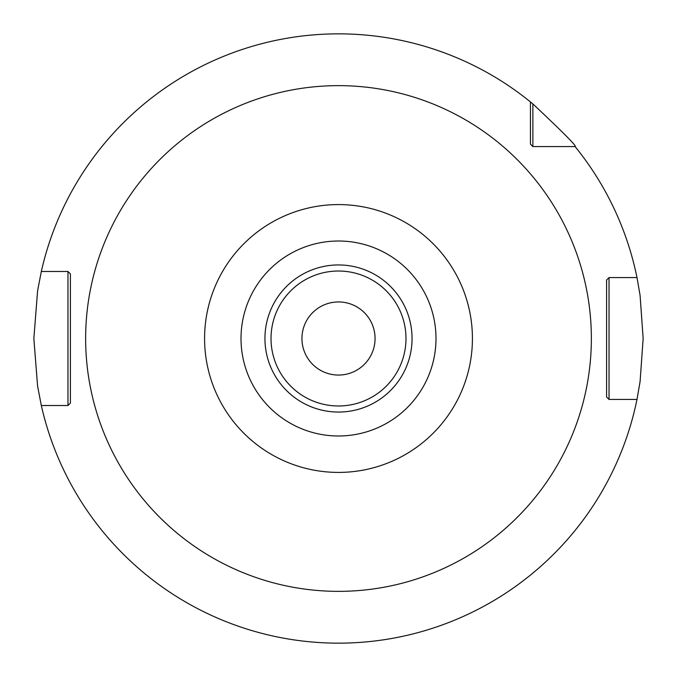 <?xml version="1.0" encoding="UTF-8"?>
<svg xmlns="http://www.w3.org/2000/svg" width="677" height="677" viewBox="0 0 677 677"><rect width="100%" height="100%" fill="white"/><g stroke="black" fill="none" stroke-linecap="round" stroke-linejoin="round"><path stroke-width="1.02" d="M532.867 103.911L532.867 146.57L530.429 144.133L530.429 101.914L532.867 103.911C563.476 132.709 577.557 146.926 575.086 146.57A304.65 304.65 0 0 1 636.998 277.57L640.087 295.409L643.15 338.5L640.087 381.591L636.998 399.43L609.029 399.43L606.592 396.993L609.029 399.43L629.094 399.43M338.5 643.15L342.579 643.125L338.5 643.15M354.122 642.752L353.301 642.786M362.897 642.168L365.03 641.991L362.897 642.168M365.978 641.906L366.494 641.864M366.731 641.838L368.965 641.627L366.731 641.838M532.867 146.57L575.086 146.57L532.867 146.57L530.429 144.133M636.998 277.57L609.029 277.57L609.029 399.43M609.029 277.57L606.592 280.007L606.592 396.993L606.592 280.007L609.029 277.57L622.197 277.57M530.429 101.914A304.65 304.65 0 0 0 41.314 271.477L67.971 271.477L70.408 273.914L70.408 403.086L67.971 405.523L41.314 405.523A304.65 304.65 0 0 0 636.998 399.43M41.314 405.523L37.59 386.093L33.85 338.5L37.59 290.907L41.314 271.477M322.76 642.744L323.521 642.778M314.103 642.168L311.97 641.991L314.103 642.168M311.022 641.906L310.506 641.864M310.269 641.838L310.904 641.898M67.971 405.523L67.971 271.477M338.5 435.988A97.488 97.488 0 0 1 241.012 338.5A97.488 97.488 0 0 1 338.5 241.012A97.488 97.488 0 0 1 435.988 338.5A97.488 97.488 0 0 1 338.5 435.988M338.5 375.058A36.558 36.558 0 0 0 375.058 338.5A36.558 36.558 0 0 0 338.5 301.942A36.558 36.558 0 0 0 301.942 338.5A36.558 36.558 0 0 0 338.5 375.058M338.5 85.641A252.859 252.859 0 0 0 85.641 338.5A252.859 252.859 0 0 0 338.5 591.359A252.859 252.859 0 0 0 591.359 338.5A252.859 252.859 0 0 0 338.5 85.641M338.5 204.581A133.919 133.919 0 0 0 204.581 338.5A133.919 133.919 0 0 0 338.5 472.419A133.919 133.919 0 0 0 472.419 338.5A133.919 133.919 0 0 0 338.5 204.581M338.5 264.944A73.556 73.556 0 0 1 412.056 338.5A73.556 73.556 0 0 1 338.5 412.056A73.556 73.556 0 0 1 264.944 338.5A73.556 73.556 0 0 1 338.5 264.944M338.5 271.02A67.48 67.48 0 0 1 405.98 338.5A67.48 67.48 0 0 1 338.5 405.98A67.48 67.48 0 0 1 271.02 338.5A67.48 67.48 0 0 1 338.5 271.02"/></g></svg>
